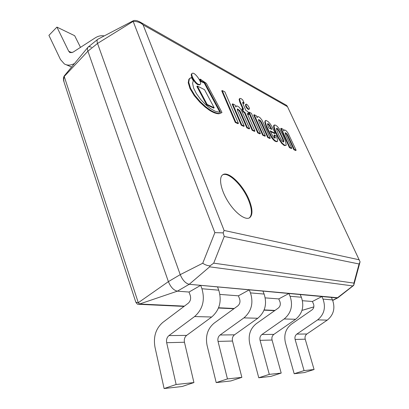 <?xml version="1.0" encoding="UTF-8"?>
<svg xmlns="http://www.w3.org/2000/svg" width="409" height="409" viewBox="0 0 409 409"><rect width="100%" height="100%" fill="white"/><g stroke="black" fill="none" stroke-linecap="round" stroke-linejoin="round"><path stroke-width="0.61" d="M209.96 265.881L209.648 266.837L352.793 285.922L353.862 284.853L353.918 283.11L213.718 263.151L209.96 265.881C207.373 265.697 204.97 264.812 202.752 263.227L180.231 274.638L97.531 43.436C96.795 41.258 96.918 39.857 97.894 39.218L132.981 20.9L214.863 232.639L202.752 263.227M353.693 285.385L337.849 297.803L337.231 297.951L189.229 284.296C185.574 283.422 182.572 280.201 180.231 274.638L97.531 43.436C96.846 41.421 96.902 40.062 97.705 39.351L97.996 39.167M213.718 263.151L224.239 236.468L223.181 232.885L214.863 232.639M223.181 232.885L224.106 230.456L143.094 24.847L141.064 23.282C138.365 21.851 135.665 21.253 132.966 21.488L97.531 43.436L87.915 51.176C87.296 49.346 87.311 48.032 87.966 47.245C88.671 46.514 89.816 46.519 91.396 47.25M287.307 106.274L360.084 261.826L359.076 263.984L353.918 283.11M139.367 21.616L141.356 22.899L143.094 24.847L287.169 106.493L286.77 105.568L286.044 105.057M140.471 22.244L137.163 20.741C134.97 20.317 133.574 20.368 132.986 20.895L132.981 20.9M249.096 199.827C252.757 209.081 252.92 215.062 249.577 217.777C245.293 220.543 235.149 213.043 227.936 201.371C220.671 189.735 218.452 177.348 222.823 174.735C228.391 170.619 243.207 185.062 249.096 199.827M184.387 306.136L139.561 304.015L138.365 304.286C137.613 304.536 136.734 303.749 135.727 301.924M135.63 301.643C135.681 302.185 136.565 302.542 138.288 302.711L64.223 76.483L63.615 79.433L64.106 82.291M337.895 297.762L189.229 284.296L177.383 291.157L189.024 292.046L190.236 295.426C191.131 298.626 190.436 301.249 188.15 303.299L162.854 322.389C155.844 328.442 153.217 336.668 154.96 347.062L164.106 388.55L176.136 384.491L166.673 342.701C166.156 339.695 166.913 337.328 168.948 335.59L194.587 316.551C202.721 309.327 205.175 300.058 201.939 288.749L200.691 285.354L189.024 292.046L177.383 291.157C173.677 290.334 170.681 287.159 168.39 281.622L87.915 51.176L64.223 76.483L64.249 75.916C63.318 77.408 63.19 79.28 63.855 81.524M209.648 266.837L189.229 284.296C185.574 283.422 182.572 280.201 180.231 274.638L168.39 281.622C170.681 287.159 173.677 290.334 177.383 291.157L139.561 304.015L138.288 302.711L168.39 281.622L87.915 51.176C87.245 49.172 87.322 47.802 88.145 47.071L97.705 39.351M312.41 301.484L302.445 300.722L312.41 301.484L313.504 304.025C314.327 306.433 313.815 308.396 311.97 309.925L291.377 324.194C285.666 328.749 283.682 334.935 285.426 342.747L294.183 373.734L304.071 370.6L295.114 339.444C294.603 337.195 295.17 335.416 296.822 334.107L317.629 319.869C324.168 314.501 325.963 307.573 323.018 299.091L321.903 296.54L312.41 301.484M278.785 298.913L265.236 297.875L278.785 298.913L279.92 301.684C280.779 304.306 280.216 306.448 278.243 308.12L256.259 323.703C250.165 328.667 248.002 335.406 249.776 343.928L258.764 377.768L269.296 374.373L260.073 340.334C259.551 337.875 260.175 335.937 261.939 334.511L284.168 318.964C291.172 313.095 293.146 305.533 290.083 296.274L288.923 293.493L278.785 298.913M238.411 295.825L219.909 294.408L238.411 295.825L239.587 298.867C240.466 301.75 239.848 304.112 237.726 305.952L214.183 323.11C207.66 328.565 205.287 335.973 207.066 345.339L216.208 382.614L227.45 378.918L218.038 341.397C217.511 338.698 218.196 336.561 220.088 334.997L243.922 317.88C251.453 311.402 253.641 303.074 250.477 292.895L249.27 289.838L238.411 295.825M249.286 217.936C252.343 215.042 252.092 209.122 248.539 200.17C242.757 185.686 228.34 171.407 222.552 174.929M193.304 80.716L192.593 83.313L193.641 88.165L196.335 93.523L200.896 99.75L205.824 104.832L210.4 108.497L215.042 111.187L219.352 112.24L220.487 112.066L204.725 82.613L204.229 82.966L200.809 81.509L199.745 79.464L200.241 79.106L206.407 83.38L221.969 112.439L219.469 113.426C216.903 113.436 213.738 112.26 209.97 109.903L205.671 106.718L200.4 101.836L194.761 95.271L190.517 88.242L188.738 82.301L189.377 78.871L191.371 77.5L193.304 80.716M190.517 88.242L190.006 88.61L188.222 82.669L188.871 79.239L190.175 78.042M194.761 95.271L194.239 95.64L190.006 88.61M200.4 101.836L199.883 102.199L194.239 95.64M209.97 109.903L209.459 110.261L205.154 107.081L199.883 102.199M219.469 113.426L218.963 113.774C216.392 113.789 213.227 112.618 209.459 110.261M221.576 112.751L218.963 113.774M204.725 82.613L201.31 81.151L200.809 81.509M201.31 81.151L200.241 79.106M219.868 112.204L204.229 82.966M258.176 132.562L249.188 112.189L248.723 112.506L257.696 132.874L258.176 132.562L260.375 133.59L259.899 133.896L257.696 132.874M249.188 112.189L251.407 113.308L260.375 133.59M197.348 86.048L204.52 89.663L214.198 107.787L207.128 104.423L197.348 86.048L196.841 86.411L206.617 104.781L207.128 104.423M214.198 107.787L213.692 108.134L206.617 104.781M244.168 103.196L242.695 102.332L242.864 103.538L245.947 110.558L247.701 111.437L248.958 114.295L247.205 113.421L254.955 131.059L252.634 129.98L244.868 112.26L243.595 111.621L242.332 108.738L243.611 109.377L240.236 101.677L239.577 98.937L239.848 98.405L241.029 98.574L242.706 99.883L244.168 103.196L243.703 103.518L242.588 102.679M242.332 108.738L241.862 109.06L243.12 111.943L243.595 111.621M244.868 112.26L244.398 112.577L243.12 111.943M252.634 129.98L252.154 130.297L244.398 112.577M254.955 131.059L254.475 131.376L252.154 130.297M248.958 114.295L248.488 114.612L247.517 114.131M243.11 102.388L242.644 102.71M239.848 98.405L239.107 99.259L239.577 98.937M242.823 108.983L239.766 101.999L239.107 99.259M192.235 73.395L191.734 73.763C189.745 74.796 194.474 83.145 197.941 84.699L199.628 84.862L200.129 84.505L198.447 84.341C194.981 82.782 190.246 74.433 192.235 73.395C194.495 71.386 202.746 83.012 200.129 84.505M249.245 109.106L248.779 109.418C247.854 109.443 246.826 108.38 245.681 106.222L245.512 104.54L245.978 104.223C246.872 103.446 250.293 108.564 249.245 109.106C248.324 109.126 247.292 108.063 246.146 105.905L245.978 104.223M288.151 136.023L286.975 133.907L285.175 132.644L285.431 134.31L291.811 148.242L289.879 147.342L281.172 128.298L283.074 129.254L283.897 131.054L284.189 129.996L284.715 129.939L286.152 130.773L288.013 133.043L296.136 150.261L294.296 149.403L288.151 136.023L287.706 136.304L286.535 134.188L285.053 132.91M281.172 128.298L280.727 128.584L289.424 147.629L289.879 147.342M291.811 148.242L291.361 148.528L289.424 147.629M286.975 133.907L286.535 134.188M294.296 149.403L293.846 149.684L287.706 136.304M296.136 150.261L295.692 150.538L293.846 149.684M283.606 130.415L284.189 129.996M268.048 123.63L267.501 123.845L267.772 125.435L268.815 127.956L271.934 129.484L269.158 124.484L268.048 123.63L267.491 123.886M269.158 124.484L268.703 124.786L267.593 123.927M271.269 128.007L270.814 128.303L268.703 124.786M271.177 129.111L270.814 128.303M275.272 137.956L275.308 137.618L274.848 137.915L273.938 135.226L274.398 134.929L276.29 135.834L277.716 140.65L277.363 141.427L275.676 141.039L274.127 139.796L271.571 136.494L266.484 126.059L265.236 121.913L265.584 120.543L266.014 120.435L268.064 121.57L270.063 123.682L272.123 126.902L275.242 133.324L270.109 130.839L272.742 136.054L274.02 137.649L275.272 137.956L274.894 138.196M275.308 137.618L274.408 134.95L273.948 135.246M274.838 138.186L274.848 137.915M275.242 133.324L274.782 133.615L270.41 131.509M265.236 121.913L264.776 122.214L265.129 120.844L265.584 120.543M266.484 126.059L266.024 126.361L264.776 122.214M267.742 129.065L267.281 129.367L266.024 126.361M271.571 136.494L271.106 136.79L267.281 129.367M272.65 138.063L272.184 138.36L271.106 136.79M274.127 139.796L273.662 140.093L272.184 138.36M277.363 141.427L276.903 141.724L275.216 141.335L273.662 140.093M261.872 123.068L260.64 120.819L258.595 119.433L258.8 121.161L265.359 135.911L263.151 134.883L254.209 114.719L256.377 115.808L257.22 117.71L257.573 116.667L258.253 116.601L259.879 117.536L261.908 119.98L270.288 138.211L268.192 137.23L261.872 123.068L261.407 123.375L260.175 121.125L258.447 119.709M254.209 114.719L253.744 115.026L262.68 135.19L263.151 134.883M265.359 135.911L264.889 136.217L262.68 135.19M260.64 120.819L260.175 121.125M268.192 137.23L267.721 137.536L261.407 123.375M270.288 138.211L269.822 138.513L267.721 137.536M256.959 117.117L257.573 116.667M277.041 128.293L276.453 128.513L276.689 129.898L278.933 135.338L281.474 140.088L282.404 141.294L283.718 142.015L283.831 141.207L283.14 139.04L279.465 131.274L277.379 128.498L276.453 128.518M276.75 128.186L276.474 128.365M277.379 128.498L276.591 128.584M278.217 129.387L277.767 129.679L276.929 128.789M278.539 129.822L278.089 130.113L277.767 129.679M279.465 131.274L279.015 131.56L278.089 130.113M280.676 133.533L280.226 133.825L279.015 131.56M282.271 136.954L281.821 137.24L280.226 133.825M283.14 139.04L282.685 139.326L281.821 137.24M283.831 141.207L283.376 141.494L282.685 139.326M283.386 142.051L283.376 141.494M284.766 145.292L282.164 143.119L278.57 137.603L275.461 130.987L274.112 126.805L274.388 124.975L275.625 125.18L277.348 126.468L279.894 129.684L282.609 134.489L285.41 140.87L286.244 145.031L284.311 145.584L281.704 143.411L278.11 137.894L275.006 131.279L273.662 127.097L273.621 125.762L274.296 125.036M285.963 145.369L284.311 145.584M274.071 125.471L273.621 125.762M274.623 128.763L274.173 129.06M276.591 133.61L276.136 133.907M278.57 137.603L278.11 137.894M280.196 140.405L279.736 140.701M282.164 143.119L281.704 143.411M282.276 143.247L281.816 143.539M240.901 112.731L239.623 110.374L237.363 108.891L237.532 110.655L244.209 126.054L241.77 124.914L232.67 103.866L235.057 105.072L235.921 107.056L236.31 106.033L237.138 105.957L238.928 106.979L241.09 109.566L249.648 128.59L247.338 127.511L240.901 112.731L240.42 113.053L239.142 110.701L237.2 109.172M232.67 103.866L232.189 104.198L241.279 125.241L241.77 124.914M244.209 126.054L243.723 126.376L241.279 125.241M239.623 110.374L239.142 110.701M247.338 127.511L246.852 127.833L240.42 113.053M249.648 128.59L249.168 128.907L246.852 127.833M235.681 106.504L236.31 106.033M235.788 122.127L222.215 90.517L221.734 90.849L235.298 122.46L235.788 122.127L238.432 123.36L237.941 123.687L235.298 122.46M222.215 90.517L224.884 91.902L238.432 123.36M74.55 63.467C70.823 65.476 67.439 65.639 64.392 63.957L60.476 59.53L48.916 35.348L56.928 27.106L68.722 51.263L69.786 52.475L72.955 52.224L95.046 37.976C98.16 36.007 101.212 35.322 104.208 35.92M56.928 27.106L74.673 35.711L80.496 47.362M321.903 296.54L331.397 297.415L332.497 299.899C335.406 308.161 333.657 314.904 327.256 320.129L306.878 333.995C305.257 335.268 304.705 336.996 305.211 339.189L314.076 369.511L304.383 372.568L294.183 373.734M304.071 370.6L314.076 369.511M269.296 374.373L281.203 373.08L272.062 340.032C271.54 337.645 272.149 335.758 273.877 334.373L295.625 319.276C302.471 313.575 304.383 306.229 301.361 297.241L300.216 294.536L288.923 293.493M258.764 377.768L270.886 376.387L281.203 373.08M227.45 378.918L241.862 377.354L232.496 341.034C231.975 338.417 232.634 336.346 234.485 334.828L257.777 318.253C265.134 311.985 267.246 303.918 264.112 294.056L262.921 291.096L249.27 289.838M216.208 382.614L230.855 380.948L241.862 377.354M200.691 285.354L217.527 286.908L218.764 290.185C221.98 301.106 219.623 310.048 211.688 317.011L186.657 335.385C184.669 337.062 183.938 339.352 184.459 342.251L193.927 382.558L182.158 386.495L164.106 388.55M176.136 384.491L193.927 382.558M332.665 300.298L337.231 297.951L352.793 285.922M224.239 236.468L359.076 263.984M358.821 259.71L224.106 230.456M274.981 310.431L264.142 309.915M234.229 308.498L218.585 307.757M313.841 306.878L301.985 310.385M189.377 78.871L188.871 79.239M188.738 82.301L188.222 82.669M205.671 106.718L205.154 107.081M240.236 101.677L239.766 101.999M270.001 125.619L269.546 125.921M275.676 141.039L275.216 141.335M274.112 126.805L273.662 127.097M275.461 130.987L275.006 131.279M68.722 51.263L71.902 52.715M295.114 339.444L305.211 339.189M296.822 334.107L306.878 333.995M323.018 299.091L332.497 299.899M317.629 319.869L327.256 320.129M261.939 334.511L273.877 334.373M260.073 340.334L272.062 340.032M290.083 296.274L301.361 297.241M284.168 318.964L295.625 319.276M220.088 334.997L234.485 334.828M218.038 341.397L232.496 341.034M250.477 292.895L264.112 294.056M243.922 317.88L257.777 318.253M166.673 342.701L184.459 342.251M168.948 335.59L186.657 335.385M201.939 288.749L218.764 290.185M194.587 316.551L211.688 317.011M359.956 262.281L353.872 284.828M140.681 22.377L286.561 105.348L287.328 106.32L359.716 261.044M138.84 304.296L184.024 306.413M218.483 308.023L233.892 308.744M264.045 310.155L274.664 310.656M64.167 82.449L135.63 301.622M301.98 310.405L313.831 306.924M64.249 75.916L87.889 47.332M337.742 297.864L332.727 300.446M274.342 125.006L273.892 125.297M69.786 52.475L70.317 52.72M66.253 64.76L71.58 67.056"/></g></svg>

